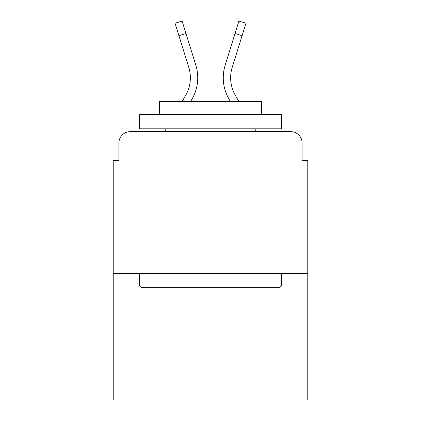 <?xml version="1.0" encoding="UTF-8"?>
<svg xmlns="http://www.w3.org/2000/svg" width="421" height="421" viewBox="0 0 421 421"><rect width="100%" height="100%" fill="white"/><g stroke="black" fill="none" stroke-linecap="round" stroke-linejoin="round"><path stroke-width="0.63" d="M118.896 143.003L118.896 160.585L118.896 143.003A11.346 11.346 0 0 1 130.242 131.657L164.637 131.657L166.279 128.821M307.777 273.461L113.223 273.461L113.223 399.95L307.777 399.95L307.777 160.585L302.104 160.585L302.104 143.003A11.346 11.346 0 0 0 290.758 131.657L130.242 131.657M113.223 273.461L113.223 160.585L118.896 160.585M254.721 128.821L256.363 131.657L290.758 131.657M302.104 160.585L302.104 143.003M182.04 101.593L185.629 95.393A35.169 35.169 0 0 0 188.771 67.318L175.047 23.244L182.088 21.05L195.812 65.123A42.542 42.542 0 0 1 192.013 99.088L190.56 101.593M238.96 101.593L235.371 95.393A35.169 35.169 0 0 1 232.229 67.318L242.07 35.701L235.034 33.506L225.188 65.123A42.542 42.542 0 0 0 228.987 99.088L230.44 101.593M185.966 33.506L195.812 65.123L185.966 33.506L195.812 65.123L185.966 33.506L195.812 65.123L185.966 33.506L195.812 65.123L185.966 33.506L195.812 65.123L185.966 33.506L195.812 65.123L185.966 33.506L195.812 65.123L185.966 33.506L178.93 35.701M235.371 95.393A35.169 35.169 0 0 1 232.229 67.318A35.169 35.169 0 0 0 235.371 95.393A35.169 35.169 0 0 1 232.229 67.318A35.169 35.169 0 0 0 235.371 95.393A35.169 35.169 0 0 1 232.229 67.318A35.169 35.169 0 0 0 235.371 95.393A35.169 35.169 0 0 1 232.229 67.318A35.169 35.169 0 0 0 235.371 95.393A35.169 35.169 0 0 1 232.229 67.318A35.169 35.169 0 0 0 235.371 95.393A35.169 35.169 0 0 1 232.229 67.318A35.169 35.169 0 0 0 235.371 95.393A35.169 35.169 0 0 1 232.229 67.318A35.169 35.169 0 0 0 235.371 95.393M235.034 33.506L225.188 65.123L238.912 21.05L245.953 23.244L242.07 35.701M279.702 287.643L141.298 287.643L139.598 285.938L281.402 285.938L279.702 287.643M139.598 114.638L281.402 114.638L281.402 128.821L139.598 128.821L139.598 114.638M261.552 114.638L261.552 101.593L159.448 101.593L159.448 114.638M139.598 273.461L139.598 285.938M281.402 273.461L281.402 285.938M171.931 128.821L171.931 131.657M249.069 128.821L249.069 131.657M185.629 95.393A35.169 35.169 0 0 0 188.771 67.318A35.169 35.169 0 0 1 185.629 95.393A35.169 35.169 0 0 0 188.771 67.318A35.169 35.169 0 0 1 185.629 95.393A35.169 35.169 0 0 0 188.771 67.318"/></g></svg>
